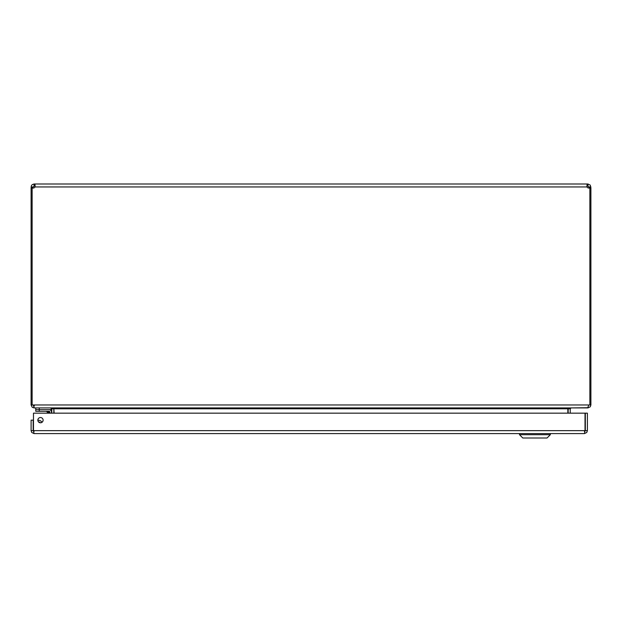 <?xml version="1.0" encoding="UTF-8"?>
<svg xmlns="http://www.w3.org/2000/svg" width="622" height="622" viewBox="0 0 622 622"><rect width="100%" height="100%" fill="white"/><g stroke="black" fill="none" stroke-linecap="round" stroke-linejoin="round"><path stroke-width="0.93" d="M568.189 408.382L568.158 413.163M587.953 407.721L571.105 407.915L570.226 408.794L570.226 413.163M53.842 413.163L53.811 408.382L54.153 413.163M32.134 188.046L31.1 188.046L31.1 404.969L32.212 407.27L34.047 407.915L50.895 407.915L51.774 408.794L51.774 413.163M570.794 407.915L567.847 408.794L567.847 413.163M567.847 408.794L54.153 408.794L51.206 407.915M588.832 404.969L587.642 407.915L34.358 407.915L33.168 404.969M587.953 407.915L590.255 406.804L590.9 404.969L590.9 188.046L589.866 188.046M34.358 405.847L33.479 404.969L590.9 404.969M31.1 404.969L33.479 404.969M588.948 188.046L588.832 186.942L587.953 186.064L587.953 183.995L590.262 185.115L590.9 188.046M32.134 404.969L32.134 187.743A1.959 1.959 0 0 0 34.964 186.942L34.964 183.995L35.081 186.102L34.047 186.064L33.168 186.942L33.052 188.046M590.9 186.942L588.832 186.942M589.866 404.969L589.866 187.743A1.959 1.959 0 0 1 587.036 186.942L587.036 183.995L587.953 183.995M587.953 186.064L586.919 186.102L587.036 186.942L34.964 186.942M587.036 186.064L587.036 183.995L34.047 183.995L34.047 186.064M31.1 188.046L31.38 185.69L32.22 184.633L34.047 183.995M33.168 186.942L31.1 186.942M34.047 431.528L33.168 430.649L33.168 420.161L31.1 420.161L31.1 430.649L31.745 432.484L34.047 433.596L584.455 433.596L586.756 432.484L587.401 430.649L587.401 413.163L585.333 413.163L585.333 430.649L587.401 430.649M37.849 420.161A2.628 2.628 0 0 1 41.791 417.883A2.628 2.628 0 0 1 41.791 422.439A2.628 2.628 0 0 1 37.849 420.161M33.168 430.649L31.1 430.649M585.022 430.649L33.479 430.649L33.479 413.163L585.022 413.163L585.022 430.649L584.455 433.596L34.047 433.596L33.572 431.38M584.455 431.528L585.333 430.649M33.238 429.071L33.479 427.711L33.238 429.071A2.091 2.091 0 0 0 33.479 430.463M39.256 422.167L40.166 422.758L39.256 422.167M40.181 422.766L40.189 422.773A2.519 2.519 0 0 0 38.618 422.019M40.329 422.789A2.62 2.62 0 0 0 38.517 421.91A2.62 2.62 0 0 1 40.329 422.789M37.849 420.293A4.268 4.268 0 0 1 42.016 422.291M49.853 413.163L49.853 412.059A0.754 0.754 0 0 0 49.099 411.305L35.749 411.305L35.749 409.649L49.099 409.649A2.41 2.41 0 0 1 51.502 412.059L51.502 413.163L51.502 412.059M49.052 411.305L47.334 411.305M49.076 413.163L49.099 411.305L45.911 411.305A1.399 1.399 0 0 1 46.899 411.717L48.804 412.347L46.899 411.717L48.353 413.163M49.853 412.059L48.804 412.347L46.899 411.717L48.804 412.347M35.749 407.915L35.749 409.649M39.248 411.305L39.248 409.649L51.144 409.649L51.144 407.954M550.346 434.7L547.041 438.005L522.799 438.005L519.494 434.7L550.346 434.7L550.346 433.596M570.226 408.794L568.158 408.794M51.774 408.794L53.842 408.794M45.911 411.305A1.399 1.399 0 0 1 46.899 411.717M39.248 409.649L39.248 407.915M519.494 434.7L519.494 433.596"/></g></svg>
